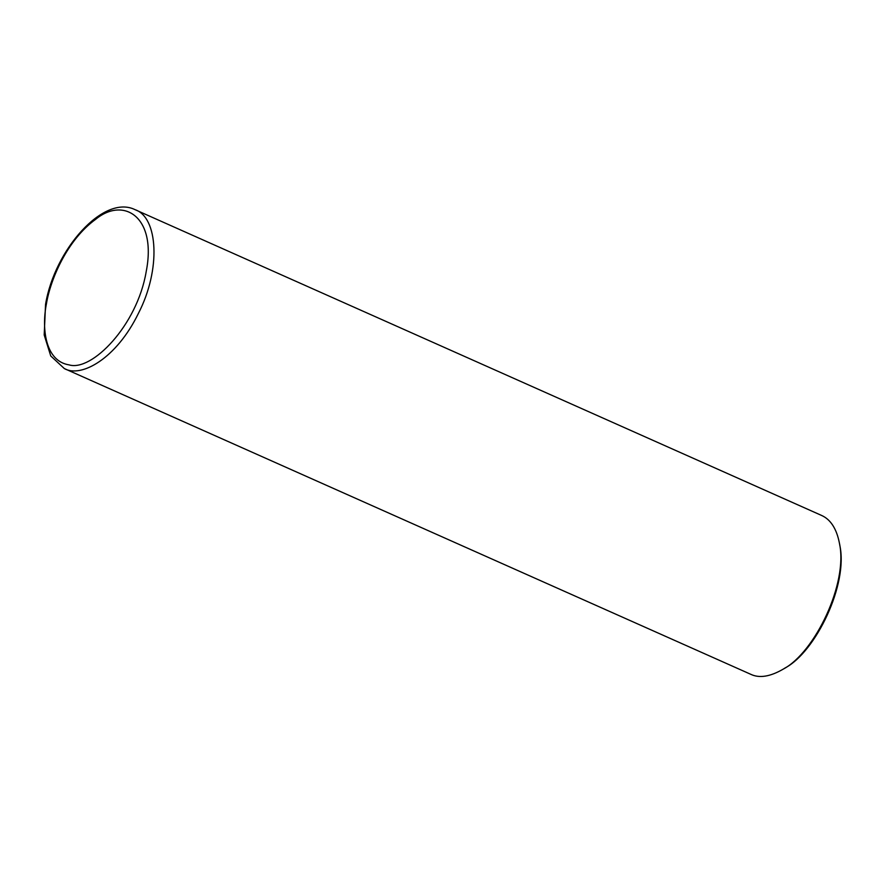 <?xml version="1.0" encoding="UTF-8"?>
<svg xmlns="http://www.w3.org/2000/svg" width="884" height="884" viewBox="0 0 884 884"><rect width="100%" height="100%" fill="white"/><g stroke="black" fill="none" stroke-linecap="round" stroke-linejoin="round"><path stroke-width="1.33" d="M64.333 368.573L750.737 674.293C759.389 678.448 770.284 676.68 783.412 669.022C814.761 652.469 848.286 583.307 839.435 543.229C836.596 528.709 830.617 519.438 821.501 515.405L135.097 209.685C103.516 193.983 54.432 249.829 45.548 304.461L44.2 334.992L50.742 355.943L64.333 368.573C81.229 378.208 116.533 358.429 138.346 313.511C161.231 269.399 158.015 217.254 135.097 209.685M783.412 669.022L785.18 667.917C815.744 651.784 848.43 584.346 839.8 545.273L839.435 543.229M46.443 303.731C41.57 328.119 45.007 361.147 69.14 364.893C91.649 371.766 137.208 325.666 146.214 271.51C156.998 216.79 123.561 196.193 95.582 219.376C66.996 240.139 50.377 279.642 46.443 303.731"/></g></svg>
